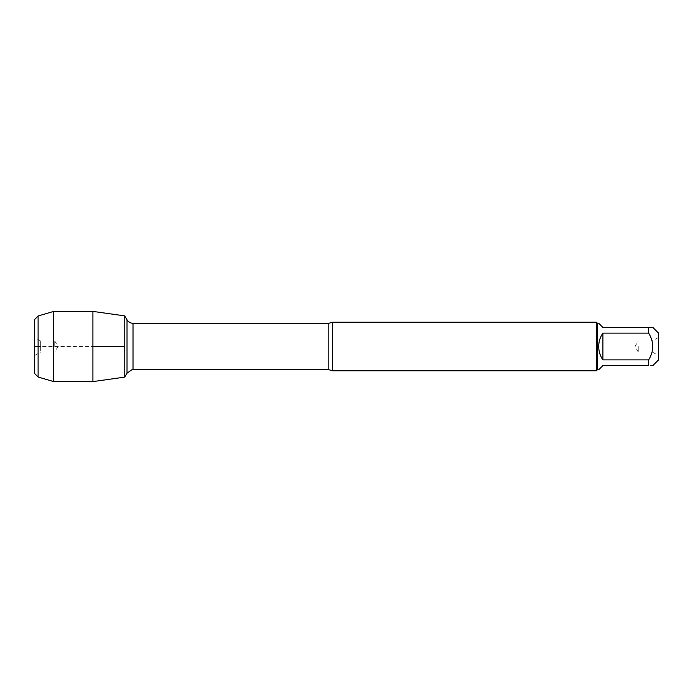 <?xml version="1.0" encoding="UTF-8"?>
<svg xmlns="http://www.w3.org/2000/svg" width="693" height="693" viewBox="0 0 693 693"><rect width="100%" height="100%" fill="white"/><g stroke="black" fill="none" stroke-linecap="round" stroke-linejoin="round"><path stroke-width="0.52" stroke-dasharray="3.46 2.6" d="M332.64 370.755L332.64 322.245M124.74 346.5L124.74 315.878L124.74 346.5M596.396 322.245L596.396 370.755M638.253 346.5L638.253 352.044L638.253 346.5M652.347 346.5L652.347 340.956L652.347 346.5M658.35 346.5L658.35 355.509L658.35 346.5M658.35 360.083L658.35 332.917M598.683 369.785L602.91 365.558L648.648 365.558C654.114 365.558 654.114 365.558 648.648 365.558L648.648 359.875C654.114 350.961 654.114 342.039 648.648 333.125L648.648 327.442C654.114 327.442 654.114 327.442 648.648 327.442L602.91 327.442L598.683 323.215M602.91 359.875C597.323 350.961 597.323 342.039 602.91 333.125L602.91 359.875L648.648 359.875M602.91 333.125L648.648 333.125M597.366 323.215L597.366 369.785M92.914 311.408L92.914 381.592M54.747 346.5L54.747 340.956L54.747 346.5M40.653 346.5L40.653 340.956L40.653 352.044L40.653 346.5L92.914 346.5L40.653 346.5M34.65 346.5L34.65 337.491L34.65 346.5M34.65 373.562L34.65 319.438M38.115 315.973L38.115 377.027M53.707 311.408L53.707 381.592M328.794 323.284L328.794 369.716M133.013 369.716L133.013 323.284M658.35 337.491L652.347 340.956L638.253 340.956L635.048 346.5L638.253 352.044L652.347 352.044L658.35 355.509M34.65 355.509L40.653 352.044L54.747 352.044L57.952 346.5L54.747 340.956L40.653 340.956L34.65 337.491"/><path stroke-width="1.04" d="M332.64 322.245L332.64 370.755L596.396 370.755L596.396 322.245L332.64 322.245L328.794 323.284L133.013 323.284L133.013 369.716L131.722 369.837L127.018 373.18L127.018 319.82L127.018 373.18L124.74 377.122L92.914 381.592L92.914 311.408L124.74 315.878L124.74 377.122L124.74 315.878L127.018 319.82C129.314 323.38 133.186 323.388 132.294 323.25L133.013 323.284M652.875 327.442L658.35 332.917L658.35 360.083L652.875 365.558M602.91 365.558L598.683 369.785L597.366 369.785L597.366 323.215L598.683 323.215L602.91 327.442L648.648 327.442C654.114 327.442 654.114 327.442 648.648 327.442L648.648 333.125C654.114 342.039 654.114 350.961 648.648 359.875L648.648 365.558C654.114 365.558 654.114 365.558 648.648 365.558L602.91 365.558M602.91 333.125C600.129 337.144 598.726 341.606 598.683 346.5C598.726 351.394 600.129 355.856 602.91 359.875L602.91 333.125L648.648 333.125M602.91 359.875L648.648 359.875M38.115 315.973L34.65 319.438L34.65 373.562L38.115 377.027L38.115 315.973L53.707 311.408L92.914 311.408M38.115 377.027L53.707 381.592L53.707 311.408M40.653 346.5L34.65 346.5L40.653 346.5M92.914 346.5L124.74 346.5L92.914 346.5M332.64 370.755L328.794 369.716L328.794 323.284M328.794 369.716L133.013 369.716M597.366 323.215L596.396 322.245M597.366 369.785L596.396 370.755M53.707 381.592L92.914 381.592"/></g></svg>
